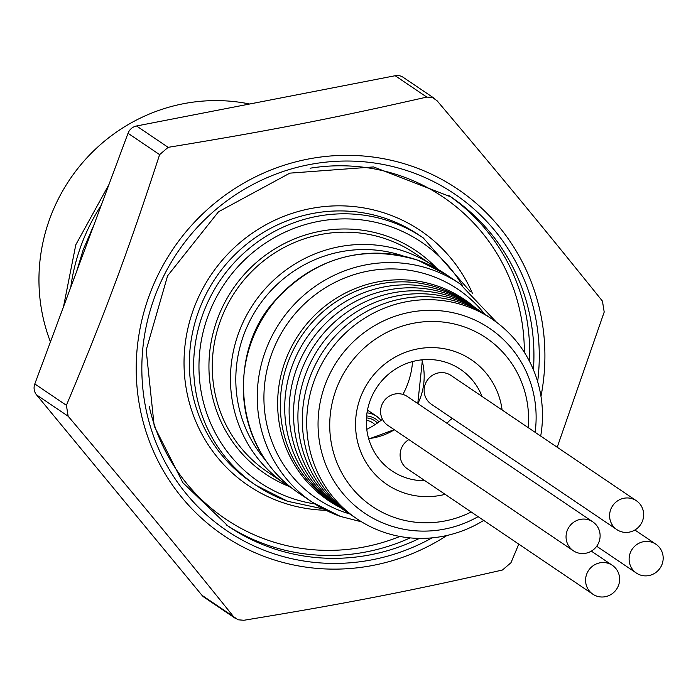 <?xml version="1.0" encoding="UTF-8"?>
<svg xmlns="http://www.w3.org/2000/svg" width="696" height="696" viewBox="0 0 696 696"><rect width="100%" height="100%" fill="white"/><g stroke="black" fill="none" stroke-linecap="round" stroke-linejoin="round"><path stroke-width="1.04" d="M557.209 447.241L604.198 312.052L602.449 301.133C543.402 227.696 503.182 178.959 437.045 100.72L432.32 97.423L426.77 97.083C332.453 118.503 269.561 130.726 168.145 147.343L159.619 154.634C127.89 251.891 105.227 312.843 66.398 405.307L68.147 416.225C134.285 494.465 174.513 543.193 233.551 616.639L238.049 619.788L243.817 620.275C345.242 603.649 408.134 591.435 502.451 570.015L510.977 562.725L518.772 544.124M235.718 618.622L204.18 597.307A11.24 10.866 -55.9 0 1 201.953 595.28L36.549 394.867A11.24 10.866 -55.9 0 1 34.8 383.948L128.02 133.275A11.24 10.866 -55.9 0 1 136.546 125.985L395.18 75.725A11.24 10.866 -55.9 0 1 403.219 77.343L434.756 98.658M482.006 396.415A61.248 59.238 124.1 0 0 460.5 369.385A61.248 59.238 124.1 0 0 377.119 386.95A61.248 59.238 124.1 0 0 391.9 470.861A61.248 59.238 124.1 0 0 404.889 477.421A61.248 59.238 124.1 0 0 425.004 480.745M445.118 494.343A75.29 72.828 -55.9 0 1 402.958 492.55A75.29 72.828 -55.9 0 1 356.987 409.692A75.29 72.828 -55.9 0 1 431.59 347.591A75.29 72.828 -55.9 0 1 502.12 410.005M412.58 361.537A80.353 77.717 -55.9 0 1 402.932 394.415M382.443 419.244A80.353 77.717 -55.9 0 1 366.766 429.328M101.303 205.137A195.532 189.138 124.1 0 0 81.458 244.6A195.532 189.138 124.1 0 0 70.748 287.291M528.212 427.649A101.703 98.371 124.1 0 0 464.537 326.981A101.703 98.371 124.1 0 0 329.791 428.893A101.703 98.371 124.1 0 0 471.209 511.978M478.117 516.641A111.534 107.88 -55.9 0 1 318.255 430.92A111.534 107.88 -55.9 0 1 465.885 316.384A111.534 107.88 -55.9 0 1 535.12 432.312M474.855 307.458A121.365 117.398 124.1 0 0 438.524 286.378A121.365 117.398 124.1 0 0 288.449 353.22A121.365 117.398 124.1 0 0 339.796 507.271M467.921 302.812A120.582 116.641 124.1 0 0 440.168 288.396A120.582 116.641 124.1 0 0 293.399 349.862A120.582 116.641 124.1 0 0 332.897 502.573M472.314 305.788A120.582 116.641 124.1 0 0 444.561 291.372A120.582 116.641 124.1 0 0 297.792 352.837A120.582 116.641 124.1 0 0 337.299 505.54M476.717 308.754A120.582 116.641 124.1 0 0 448.955 294.338A120.582 116.641 124.1 0 0 302.195 355.813A120.582 116.641 124.1 0 0 341.692 508.515M481.11 311.73A120.582 116.641 124.1 0 0 453.357 297.314A120.582 116.641 124.1 0 0 306.588 358.779A120.582 116.641 124.1 0 0 346.086 511.482M485.512 314.696A120.582 116.641 124.1 0 0 457.75 300.289A120.582 116.641 124.1 0 0 310.99 361.755A120.582 116.641 124.1 0 0 350.488 514.457M489.906 317.672A120.582 116.641 124.1 0 0 462.144 303.256A120.582 116.641 124.1 0 0 315.384 364.721A120.582 116.641 124.1 0 0 354.882 517.433M540.696 436.087A120.582 116.641 124.1 0 0 466.546 306.231A120.582 116.641 124.1 0 0 314.418 380.025A120.582 116.641 124.1 0 0 382.643 531.84A120.582 116.641 124.1 0 0 483.694 520.417M540.975 396.355A209.018 202.179 124.1 0 0 413.276 166.692A209.018 202.179 124.1 0 0 137.069 387.559A209.018 202.179 124.1 0 0 446.936 535.485M76.778 271.057L83.198 249.734L94.143 224.39M109.002 184.423L75.812 244.748L63.501 306.779M640.094 574.94A17.417 16.852 124.1 0 0 661.2 566.24A17.417 16.852 124.1 0 0 655.902 544.211A17.417 16.852 124.1 0 0 652.213 542.349A17.417 16.852 124.1 0 0 631.098 551.049A17.417 16.852 124.1 0 0 636.396 573.078A17.417 16.852 124.1 0 0 640.094 574.94M452.426 418.47A17.417 16.852 124.1 0 0 447.076 423.359M596.55 596.063A17.417 16.852 124.1 0 0 617.657 587.363A17.417 16.852 124.1 0 0 612.358 565.335A17.417 16.852 124.1 0 0 608.669 563.473A17.417 16.852 124.1 0 0 587.554 572.173A17.417 16.852 124.1 0 0 592.853 594.201A17.417 16.852 124.1 0 0 596.55 596.063M408.891 439.594A17.417 16.852 124.1 0 0 407.386 468.834L592.853 594.201M577.019 552.607A17.417 16.852 124.1 0 0 598.134 543.907A17.417 16.852 124.1 0 0 592.835 521.878A17.417 16.852 124.1 0 0 589.138 520.016A17.417 16.852 124.1 0 0 568.032 528.716A17.417 16.852 124.1 0 0 573.321 550.745A17.417 16.852 124.1 0 0 577.019 552.607M592.835 521.878L407.369 396.52A17.417 16.852 124.1 0 0 403.68 394.658A17.417 16.852 124.1 0 0 382.565 403.358A17.417 16.852 124.1 0 0 387.863 425.387L573.321 550.745M620.562 531.483A17.417 16.852 124.1 0 0 641.677 522.783A17.417 16.852 124.1 0 0 636.379 500.755A17.417 16.852 124.1 0 0 632.681 498.893A17.417 16.852 124.1 0 0 611.575 507.593A17.417 16.852 124.1 0 0 616.865 529.621A17.417 16.852 124.1 0 0 620.562 531.483M636.379 500.755L450.912 375.396A17.417 16.852 124.1 0 0 447.223 373.535A17.417 16.852 124.1 0 0 426.109 382.235A17.417 16.852 124.1 0 0 431.407 404.263L616.865 529.621M249.646 104.008A175.592 169.841 124.1 0 0 81.119 164.404A175.592 169.841 124.1 0 0 50.443 341.893M374.944 424.699A15.173 14.677 124.1 0 0 372.569 422.681A15.173 14.677 124.1 0 0 366.348 420.34M366.461 417.896A17.983 17.391 -55.9 0 1 377.441 423.029M433.156 265.715L414.964 253.422A131.822 127.507 124.1 0 0 235.509 291.233A131.822 127.507 124.1 0 0 267.325 471.845L285.517 484.138A131.822 127.507 -55.9 0 1 253.701 303.526A131.822 127.507 -55.9 0 1 433.156 265.715L439.463 270.274M288.962 486.382A134.624 130.222 -55.9 0 1 232.673 289.31A134.624 130.222 -55.9 0 1 436.522 268.073M340.257 516.345A131.822 127.507 -55.9 0 1 312.304 502.242A131.822 127.507 -55.9 0 1 280.479 321.63A131.822 127.507 -55.9 0 1 459.934 283.82L496.544 322.274M484.677 314.113A126.202 122.07 124.1 0 0 288.1 322.692A126.202 122.07 124.1 0 0 343.398 511.891A126.202 122.07 124.1 0 0 349.636 513.909M426.77 97.083L395.18 75.725M432.103 537.86A203.258 196.611 -55.9 0 1 269.839 552.38A203.258 196.611 -55.9 0 1 149.866 311.625A203.258 196.611 -55.9 0 1 381.304 164.126A203.258 196.611 -55.9 0 1 537.651 381.704M533.423 369.776A198.769 192.261 124.1 0 0 450.921 196.916L373.569 166.927L289.867 173.139L218.483 211.784L167.597 275.807L146.177 350.088L154.208 426.091L182.848 482.685L228.305 526.272A198.769 192.261 124.1 0 0 270.457 547.543A198.769 192.261 124.1 0 0 419.453 538.391M149.17 406.316A194.271 187.911 124.1 0 0 266.829 539.818A194.271 187.911 124.1 0 0 399.887 536.459M524.34 352.333A194.271 187.911 124.1 0 0 310.138 168.206M410.144 537.895A198.769 192.261 -55.9 0 1 266.203 544.663A198.769 192.261 -55.9 0 1 226.183 524.819M448.79 195.498A198.769 192.261 -55.9 0 1 529.491 361.32M423.229 237.884L418.983 235.013A149.318 144.437 124.1 0 0 215.699 277.834A149.318 144.437 124.1 0 0 251.735 482.432L255.989 485.303A149.318 144.437 -55.9 0 1 219.953 280.714A149.318 144.437 -55.9 0 1 423.229 237.884L470.339 291.685M326.041 510.29A153.816 148.779 -55.9 0 1 280.897 501.973A153.816 148.779 -55.9 0 1 225.826 256.198A153.816 148.779 -55.9 0 1 472.523 293.564M287.665 501.285A149.318 144.437 -55.9 0 1 255.989 485.303L287.726 501.311L323.475 508.967M462.492 285.595A144.829 140.087 124.1 0 0 232.334 273.224A144.829 140.087 124.1 0 0 290.171 497.718A144.829 140.087 124.1 0 0 314.905 503.947M292.085 488.288A131.822 127.507 -55.9 0 1 285.517 484.138L292.094 488.288M403.784 256.18A127.325 123.157 124.1 0 0 258.251 306.605A127.325 123.157 124.1 0 0 265.724 460.447M418.079 260.321A131.822 127.507 124.1 0 0 258.32 326.172A131.822 127.507 124.1 0 0 298.393 492.846C230.098 447.058 228.793 347.652 276.677 298.871C316.828 256.937 363.947 244.07 418.009 260.287L446.032 274.424A131.822 127.507 124.1 0 0 418.079 260.321M421.872 359.823A61.248 59.238 -55.9 0 1 417.896 403.628M394.336 429.763A61.248 59.238 -55.9 0 1 368.628 438.584M136.546 125.985L168.145 147.343M159.619 154.634L128.02 133.275M34.8 383.948L66.398 405.307M68.147 416.225L36.549 394.867M201.953 595.28L233.551 616.639M379.05 421.872A19.949 19.297 124.1 0 0 366.618 415.947M367.01 412.841A22.759 22.011 -55.9 0 1 376.814 416.391A22.759 22.011 -55.9 0 1 381.147 420.28L376.814 416.391L367.479 410.083M298.393 492.846L312.304 502.242L340.335 516.388L361.633 521.87M421.811 359.832L422.246 361.45L417.774 403.55M394.232 429.684L370.794 438.254L368.61 438.524M446.032 274.424L459.934 283.82M655.902 544.211L634.883 530.004M636.396 573.078L596.69 546.238M612.358 565.335L591.339 551.128"/></g></svg>
